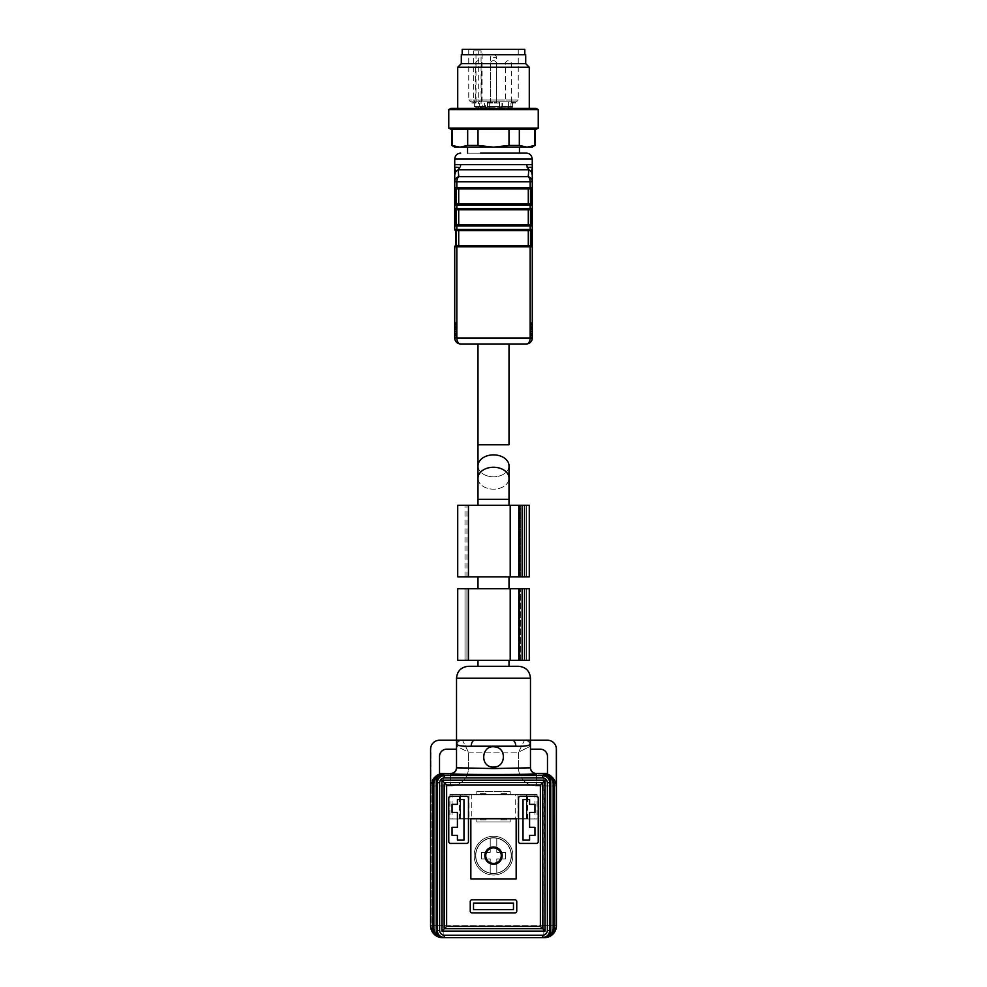 <?xml version="1.0" encoding="UTF-8"?>
<svg xmlns="http://www.w3.org/2000/svg" width="987" height="987" viewBox="0 0 987 987"><rect width="100%" height="100%" fill="white"/><g stroke="black" fill="none" stroke-linecap="round" stroke-linejoin="round"><path stroke-width="0.74" stroke-dasharray="4.93 3.7" d="M493.5 505.258L477.992 505.258L493.5 505.258M467.554 153.121L519.446 153.121L467.554 153.121M480.533 147.162L519.446 147.162L480.533 147.162M455.932 337.11L455.932 322.206L455.932 337.11L455.932 322.206L455.932 337.11L454.736 337.11L454.736 322.206L454.736 337.11L454.736 322.206L454.736 337.11L455.932 337.11M454.736 326.796L454.736 335.629L454.736 325.155L454.736 335.321L455.932 335.321L455.932 324.229L455.932 335.321L454.736 335.321L454.736 333.914L455.932 333.914L454.736 333.914L454.736 324.229L454.736 326.796L455.932 326.796M455.932 325.192L454.736 325.155L455.932 325.241L455.932 323.65L455.932 335.629L455.932 325.241L454.736 325.192M455.932 323.354L455.932 324.229L454.736 324.229L454.736 323.354L455.932 323.354M457.61 245.566A1.197 0.777 90 0 0 456.833 246.762L454.736 246.762A1.197 1.197 0 0 1 455.932 245.566L455.932 230.662L531.068 230.662L531.068 245.566L455.932 245.566A1.197 1.197 0 0 0 454.736 246.762L454.736 338.01L456.833 338.01A5.959 3.862 -90 0 0 460.695 343.969L526.305 343.969A5.959 3.862 90 0 0 530.167 338.01L456.833 338.01L456.833 246.762L530.167 246.762L530.167 338.01L532.264 338.01L532.264 181.805A5.959 5.453 0 0 0 528.23 176.648L458.77 176.648A5.959 5.453 180 0 0 454.736 181.805L454.736 187.715A1.197 1.197 0 0 0 455.932 188.912L531.068 188.912L531.068 203.815L455.932 203.815L455.932 188.912A1.197 1.197 0 0 1 454.736 187.715L456.833 187.715L456.833 181.805A5.959 3.862 90 0 1 458.77 176.648M528.822 169.752L531.339 171.763L532.264 168.086C532.4 167.21 530.685 167.05 527.132 167.568L528.822 169.752L458.178 169.752L459.868 167.568C456.315 167.05 454.6 167.21 454.736 168.086L455.661 171.763L454.736 173.798M532.264 171.787L532.264 181.805L454.736 181.805L454.736 171.787M457.61 203.815A1.197 0.777 90 0 0 456.833 205.012L454.736 205.012A1.197 1.197 0 0 1 455.932 203.815A1.197 1.197 0 0 0 454.736 205.012L454.736 208.59A1.197 1.197 0 0 0 455.932 209.787L531.068 209.787L531.068 224.691L455.932 224.691L455.932 209.787A1.197 1.197 0 0 1 454.736 208.59L456.833 208.59L456.833 205.012L530.167 205.012L530.167 208.59L456.833 208.59A1.197 0.777 90 0 0 457.61 209.787M457.61 224.691A1.197 0.777 90 0 0 456.833 225.887L454.736 225.887A1.197 1.197 0 0 1 455.932 224.691A1.197 1.197 0 0 0 454.736 225.887L454.736 229.465A1.197 1.197 0 0 0 455.932 230.662A1.197 1.197 0 0 1 454.736 229.465L456.833 229.465L456.833 225.887L530.167 225.887L530.167 229.465L456.833 229.465A1.197 0.777 90 0 0 457.61 230.662M532.264 173.798L532.264 174.761M532.264 329.658L532.264 337.11L532.264 329.658M454.736 164.595L460.695 164.595L460.473 166.174M527.132 167.568L526.305 164.595L532.264 164.595M493.5 343.969L509.008 343.969L493.5 343.969M531.339 171.763L532.264 174.921M460.695 343.969A5.959 5.959 0 0 1 454.736 338.01M532.264 338.01A5.959 5.959 0 0 1 526.305 343.969M530.475 188.912L530.475 203.815L530.475 188.912L528.292 188.912L531.068 188.912A1.197 1.197 0 0 0 532.264 187.715L530.167 187.715L530.167 181.805A5.959 3.862 90 0 0 528.23 176.648M531.068 188.912A1.197 1.197 0 0 0 532.264 187.715A1.197 1.197 0 0 1 531.068 188.912L531.068 203.815L456.525 203.815L456.525 188.912L455.932 203.815L455.932 188.912M528.292 203.815L528.292 188.912L456.525 188.912L458.708 188.912L458.708 203.815M529.39 209.787A1.197 0.777 90 0 0 530.167 208.59L532.264 208.59A1.197 1.197 0 0 1 531.068 209.787A1.197 1.197 0 0 0 532.264 208.59A1.197 1.197 0 0 1 531.068 209.787L530.475 224.691L456.525 224.691L456.525 209.787L455.932 224.691L455.932 209.787M530.475 224.691L530.475 209.787L456.525 209.787L458.708 209.787L458.708 224.691L531.068 224.691A1.197 1.197 0 0 1 532.264 225.887A1.197 1.197 0 0 0 531.068 224.691L531.068 209.787M528.292 230.662L528.292 245.566L458.708 245.566L458.708 230.662L456.525 230.662L530.475 230.662L530.475 245.566L456.525 245.566L456.525 230.662L455.932 245.566L455.932 230.662M530.475 230.662L531.068 245.566A1.197 1.197 0 0 1 532.264 246.762A1.197 1.197 0 0 0 531.068 245.566L531.068 230.662A1.197 1.197 0 0 0 532.264 229.465L530.167 229.465A1.197 0.777 90 0 1 529.39 230.662M530.475 203.815L529.39 203.815A1.197 0.777 90 0 1 530.167 205.012L532.264 205.012A1.197 1.197 0 0 0 531.068 203.815A1.197 1.197 0 0 1 532.264 205.012M531.068 337.11L531.068 322.206L531.068 337.11L531.068 322.206L531.068 337.11L532.264 337.11L531.068 337.11M531.068 326.29L531.068 335.629L531.068 323.65L531.068 328.054L531.068 326.29L532.264 326.29L532.264 335.629L532.264 326.29M531.068 335.321L531.068 324.229L531.068 335.321L532.264 335.321L532.264 324.229L532.264 335.321L531.068 335.321M531.068 325.192L532.264 325.192M531.068 323.354L531.068 324.229L532.264 324.229L532.264 323.354L531.068 323.354M531.068 335.629L532.264 335.629L531.068 335.629M531.068 323.65L532.264 323.65L531.068 323.65M531.068 326.635L532.264 326.635M531.068 328.054L532.264 328.054M531.068 333.914L532.264 333.914L531.068 333.914M531.068 326.796L532.264 326.796M531.068 326.956L532.264 326.956M531.068 334.309L532.264 334.309M531.068 230.662A1.197 1.197 0 0 0 532.264 229.465A1.197 1.197 0 0 1 531.068 230.662M454.736 335.629L455.932 335.629L454.736 335.629M454.736 326.29L455.932 326.29M454.736 328.054L455.932 328.054M454.736 326.635L455.932 326.635M454.736 323.65L455.932 323.65L454.736 323.65M454.736 326.956L455.932 326.956M454.736 334.309L455.932 334.309M477.992 478.202A15.508 10.968 180 0 0 493.5 489.17A15.508 10.968 180 0 0 509.008 478.202A15.508 10.968 180 0 1 493.5 489.17A15.508 10.968 180 0 1 477.992 478.202A15.508 10.968 180 0 1 493.5 467.246A15.508 10.968 180 0 1 509.008 478.202L509.008 465.852A15.508 10.968 180 0 1 493.5 476.82A15.508 10.968 180 0 1 477.992 465.852A15.508 10.968 180 0 1 493.5 454.884A15.508 10.968 180 0 1 509.008 465.852A15.508 10.968 180 0 1 493.5 476.82A15.508 10.968 180 0 1 477.992 465.852L477.992 343.969M524.516 576.827L468.455 576.827L468.455 505.258L465.013 505.258L510.205 505.258L457.721 505.258L457.721 576.827L457.721 505.258L468.455 505.258L457.721 505.258L457.721 576.827L510.205 576.827L457.721 576.827L468.455 576.827L457.721 576.827L468.455 576.827L468.455 505.258L529.279 505.258L522.123 505.258L529.279 505.258L529.279 576.827L529.279 505.258L529.279 576.827L524.516 576.827L526.305 576.827L526.305 505.258L526.305 576.827L522.123 576.827L529.279 576.827L524.516 576.827L526.305 576.827L526.305 505.258L526.305 576.827L520.334 576.827L520.334 505.258L522.123 505.258L520.334 505.258L520.334 576.827L524.516 576.827L522.123 576.827L524.516 576.827L524.516 505.258L522.123 505.258L524.516 505.258L524.516 576.827L524.516 505.258M493.5 576.827L477.992 576.827L493.5 576.827M493.5 588.758L477.992 588.758L493.5 588.758M520.334 660.315L520.334 588.758L529.279 588.758L520.334 588.758L520.334 660.315L522.123 660.315L520.334 660.315L520.334 588.758L520.334 660.315L526.305 660.315L526.305 588.758L524.516 588.758L526.305 588.758L526.305 660.315L524.516 660.315L529.279 660.315L529.279 588.758L529.279 660.315L520.334 660.315M524.516 660.315L468.455 660.315L510.205 660.315L468.455 660.315L468.455 588.758L466.925 588.758L466.925 660.315L466.925 588.758L466.925 660.315L466.925 588.758L465.013 588.758L465.013 660.315L465.013 588.758L465.013 660.315L465.013 588.758L457.721 588.758L457.721 660.315L457.721 588.758L468.455 588.758L457.721 588.758L465.013 588.758L457.721 588.758L457.721 660.315L468.455 660.315L457.721 660.315L468.455 660.315L457.721 660.315L468.455 660.315L457.721 660.315L468.455 660.315L468.455 588.758L529.279 588.758L529.279 660.315L524.516 660.315L526.305 660.315L526.305 588.758L526.305 660.315L522.123 660.315L524.516 660.315L524.516 588.758M493.5 660.315L477.992 660.315L493.5 660.315M509.008 660.315L509.008 666.287L477.992 666.287L509.008 666.287L477.992 666.287L509.008 666.287L477.992 666.287L509.008 666.287L477.992 666.287L477.992 660.315M520.334 576.827L520.334 505.258L520.334 576.827M510.205 505.258L522.123 505.258L510.205 505.258L510.205 576.827M518.755 588.758L510.205 588.758L518.755 588.758L518.755 660.315M468.455 588.758L510.205 588.758L468.455 588.758L468.455 660.315M497.818 101.834L494.684 101.834L497.818 101.834L497.818 103.03L498.213 101.834M498.213 103.03L495.622 103.03L495.622 101.834L496.486 101.834L490.514 101.834L496.486 101.834L494.684 101.834L494.684 103.03L496.313 103.03L496.313 101.834M513.931 101.834L511.192 101.834L512.66 101.834L512.463 103.03L512.66 101.834L515.522 103.03L515.177 101.834L515.522 103.03L514.696 103.03L514.696 101.834L514.967 103.03L513.647 103.03L513.647 101.834L513.018 103.03L513.647 103.03L513.24 101.834M513.24 103.03L512.561 101.834L512.574 106.608L512.734 101.834L501.976 101.834L513.166 101.834L513.166 103.03L513.511 101.834M488.442 107.793A1.197 0.839 -90 0 0 489.281 106.608L499.459 106.608A1.197 1.197 0 0 0 500.656 107.793A1.197 1.197 0 0 1 499.459 106.608A1.197 1.197 45 0 0 500.656 107.793L511.488 107.793L500.656 107.793A1.197 1.197 0 0 1 499.459 106.608L499.459 101.834L501.976 101.834L499.459 101.834L499.459 106.608L487.541 106.608L487.541 101.834L499.459 101.834L476.055 101.834L476.055 106.608L474.266 106.608L487.541 106.608L487.541 101.834L485.024 101.834L485.505 107.793L475.463 107.793L500.656 107.793L485.505 107.793M474.266 101.834L474.266 106.608L475.463 107.793A1.197 1.086 -90 0 1 474.426 106.608L474.266 101.834L476.055 101.834M474.426 101.834L485.024 101.834M508.416 101.834L502.445 101.834L508.416 101.834L508.416 106.608L502.445 106.608L508.416 106.608L508.416 101.834M486.69 107.793A1.197 0.839 90 0 0 487.541 106.608L512.574 106.608L501.976 106.608L501.976 101.834L501.976 106.608L499.459 106.608L499.459 101.834L487.541 101.834L487.541 106.608A1.197 1.197 0 0 1 486.344 107.793A1.197 1.197 0 0 0 487.541 106.608L479.719 106.608L481.064 106.608L481.064 101.834L482.112 101.834L479.99 101.834L516.46 101.834L470.54 101.834L481.064 101.834L481.064 50.843L473.649 50.843L473.649 100.045L468.751 100.045L518.249 100.045L478.707 100.045L478.707 50.843M472.144 101.834L475.672 101.834L472.144 101.834L472.144 103.03L471.872 101.834M489.342 103.03L491.921 103.03L490.86 103.03L490.823 101.834L492.71 101.834L488.257 101.834L491.921 101.834L490.86 101.834L490.86 103.03L489.342 103.03L489.342 101.834M510.513 101.834L505.43 101.834L510.513 101.834M480.694 101.834L475.611 101.834L480.694 101.834M538.236 109.582L448.764 109.582M538.236 128.076L448.764 128.076M536.163 129.272L450.837 129.272M519.322 129.272L478.004 129.272L534.818 129.272L519.322 129.272L519.322 145.434L508.996 145.434L493.5 147.162L478.004 145.434L478.004 129.272L452.182 129.272L478.004 129.272M452.182 129.272L451.75 145.434M534.818 129.272L534.818 145.434L527.07 147.162L519.322 145.434M478.004 145.434L467.678 145.434L459.93 147.162L452.182 145.434M467.678 129.272L467.678 145.434M508.996 129.272L508.996 145.434M532.264 147.162L454.736 147.162M536.163 108.397L450.837 108.397M462.508 108.397L529.279 108.397L462.508 108.397M529.279 67.239L457.721 67.239M525.701 63.661L461.299 63.661M525.701 54.717L461.299 54.717M471.354 54.717L524.813 54.717L471.354 54.717M511.488 107.793L501.248 107.793L511.488 107.793A1.197 1.086 -90 0 0 512.574 106.608L512.574 106.608A1.197 1.086 90 0 1 511.488 107.793L512.734 106.608L510.945 106.608L510.945 101.834L510.945 106.608L508.416 106.608L512.734 106.608L512.734 101.834L512.734 106.608L511.537 107.793M475.993 49.35L518.249 49.35L475.993 49.35M462.187 49.35L524.813 49.35M474.932 101.834L473.649 100.045M473.649 50.843L481.064 50.843M478.707 100.045L479.99 101.834M489.281 101.834L489.281 106.608L499.459 106.608L499.459 101.834L487.541 101.834L487.541 106.608L486.344 107.793M471.872 103.03L475.265 103.03L475.265 101.834M475.265 103.03L475.672 101.834M475.672 103.03L473.032 103.03L473.032 101.834M473.032 103.03L474.365 103.03L474.365 101.834M474.365 103.03L473.97 101.834M473.97 103.03L472.144 103.03M514.967 103.03L514.967 101.834M491.921 103.03L491.921 101.834M491.637 103.03L488.257 103.03L491.637 103.03L491.637 101.834M492.057 103.03L492.057 101.834M491.242 103.03L491.242 101.834M492.71 103.03L492.71 101.834M492.328 103.03L492.328 101.834M488.602 103.03L488.602 101.834M488.257 103.03L488.257 101.834M490.453 103.03L490.453 101.834M489.996 103.03L489.996 101.834M490.379 103.03L490.379 101.834M496.56 103.03L496.56 101.834M496.954 103.03L496.954 101.834M499.188 103.03L499.188 101.834M498.854 103.03L498.854 101.834M494.684 103.03L495.622 103.03L494.684 103.03L494.684 101.834M496.313 103.03L496.695 101.834M496.695 103.03L497.818 103.03M493.5 837.753A17.889 17.889 0 0 0 475.611 855.643A17.889 17.889 0 0 0 493.5 873.532A17.889 17.889 0 0 0 511.389 855.643A17.889 17.889 0 0 0 493.5 837.753A17.889 17.889 0 0 1 511.389 855.643A17.889 17.889 0 0 1 493.5 873.532A17.889 17.889 0 0 1 475.611 855.643A17.889 17.889 0 0 1 493.5 837.753M474.118 855.643A19.382 19.382 0 0 1 493.5 836.26A19.382 19.382 0 0 1 512.882 855.643A19.382 19.382 0 0 1 493.5 875.025A19.382 19.382 0 0 1 474.118 855.643M534.954 835.372L529.587 835.372L529.587 840.134L523.024 840.134L523.024 799.581L523.024 840.134L523.024 799.581L529.587 799.581L523.024 799.581L529.587 799.581L529.587 804.356L534.954 804.356L534.954 812.4L529.587 812.4L529.587 827.316L534.954 827.316L534.954 835.372L529.587 835.372L529.587 840.134L523.024 840.134L529.587 840.134L529.587 835.372L534.954 835.372L534.954 827.316L534.954 835.372M457.413 804.356L452.046 804.356L452.046 812.4L457.413 812.4L457.413 827.316L452.046 827.316L452.046 835.372L457.413 835.372L457.413 840.134L463.976 840.134L463.976 799.581L457.413 799.581L457.413 804.356L452.046 804.356L452.046 812.4L457.413 812.4L457.413 827.316L452.046 827.316L452.046 835.372L457.413 835.372L457.413 840.134L463.976 840.134L463.976 799.581L463.976 840.134L457.413 840.134L457.413 835.372L452.046 835.372L452.046 827.316L457.413 827.316L457.413 812.4L452.046 812.4L452.046 804.356L457.413 804.356L457.413 799.581L463.976 799.581L457.413 799.581L457.413 804.356M473.526 903.056L513.474 903.056L513.474 909.619L473.526 909.619L473.526 903.056L473.526 909.619L513.474 909.619L513.474 903.056L473.526 903.056L473.526 909.619L513.474 909.619L513.474 903.056L473.526 903.056M529.587 804.356L529.587 799.581L529.587 804.356L534.954 804.356L534.954 812.4L529.587 812.4L529.587 827.316L534.954 827.316L529.587 827.316L529.587 812.4L534.954 812.4L534.954 804.356L529.587 804.356M446.679 749.182A7.156 7.156 0 0 0 439.523 756.338L439.523 773.635L442.818 773.635L439.523 773.635L439.523 756.338A7.156 7.156 0 0 1 446.679 749.182L456.525 749.182L456.525 746.209A5.959 5.959 0 0 1 462.484 740.238A5.959 5.959 0 0 0 456.525 746.209L456.525 746.086C456.71 743.075 458.252 741.126 461.139 740.238L439.844 740.238L461.139 740.238C458.252 741.126 456.71 743.075 456.525 746.086L456.525 740.238L456.525 749.182L446.679 749.182L456.525 749.182L456.525 746.086L456.525 768.022C455.575 772.192 453.588 774.178 450.553 773.993C453.588 774.178 455.575 772.192 456.525 768.022L468.455 768.022L456.525 768.022L456.525 743.248C456.265 745.567 461.163 746.554 471.218 746.209L515.782 746.209C525.849 746.554 530.747 745.567 530.475 743.248L530.475 749.182L530.475 746.086L530.475 749.182L540.321 749.182L530.475 749.182L530.475 740.238L525.861 740.238L547.477 740.238L462.484 740.238L547.156 740.238A8.945 8.945 180 0 1 556.113 749.182L556.113 785.566L556.113 749.182A8.945 8.945 180 0 0 547.156 740.238M536.447 773.759A5.959 5.959 -0 0 1 530.475 767.8L493.5 768.552L456.525 767.516A5.959 5.959 -90 0 1 450.553 773.487L450.553 773.759C448.48 774.721 538.52 774.721 536.447 773.759L547.477 773.635L547.477 756.338L547.477 773.635L543.825 773.993A11.93 11.93 45 0 1 555.755 785.923A11.93 11.93 45 0 0 543.825 773.993L536.447 773.487A5.959 5.959 90 0 1 530.475 767.516L530.475 768.022C531.425 772.192 533.412 774.178 536.447 773.993C533.412 774.178 531.425 772.192 530.475 768.022L518.545 768.022L530.475 768.022L530.475 743.248A5.959 5.564 180 0 0 529.525 740.238L530.475 740.238L530.475 678.217L456.525 678.217M515.214 794.806L460.695 794.806L460.695 818.667L526.305 818.667L526.305 794.806L460.695 794.806L460.695 818.667L526.305 818.667L526.305 794.806L515.214 794.806L515.214 818.963L510.205 818.963L510.205 821.949L510.205 818.963L510.205 821.949L476.795 821.949L510.205 821.949L510.205 818.963L526.898 818.963L526.898 794.51L515.214 794.806M476.795 818.963L476.795 821.949L476.795 818.963L460.102 818.963L460.102 794.51L476.795 794.51L476.795 791.525L476.795 794.51L471.786 794.806L526.305 794.806L526.305 818.667L460.695 818.667L460.695 794.806L526.305 794.806L526.305 818.667L460.695 818.667L460.695 794.806L471.786 794.806L471.786 818.963L510.205 818.963L476.795 818.963L476.795 821.949L510.205 821.949L476.795 821.949L476.795 818.963M476.795 791.525L510.205 791.525L510.205 794.51L476.795 794.51L510.205 794.51L510.205 791.525L510.205 794.51L510.205 791.525L476.795 791.525L510.205 791.525L476.795 791.525L476.795 794.51L476.795 791.525M515.214 818.963L537.076 818.963L537.076 794.51L460.102 794.51L460.102 818.963L537.076 818.963M537.076 794.51L534.966 794.51L534.966 818.963M515.214 794.51L534.966 794.51M436.242 930.507L436.242 781.667L437.241 782.666L437.241 930.507L436.242 930.507A7.143 7.143 -0 0 0 443.348 937.65A9.549 9.537 -0 0 1 433.848 928.113L432.96 928.113A9.549 9.537 -0 0 0 442.509 937.65L542.603 937.65L444.397 937.65L444.397 935.269L542.603 935.269L542.603 937.65L543.825 937.65A11.93 11.93 90 0 0 555.755 925.72L556.113 785.566A11.93 11.93 135 0 0 544.182 773.635L547.477 773.487M468.455 841.627L468.455 798.088A1.789 1.789 0 0 0 466.666 796.299L450.553 796.299A1.789 1.789 0 0 0 448.764 798.088L448.764 841.627A1.789 1.789 0 0 0 450.553 843.416A1.789 1.789 0 0 1 448.764 841.627L448.764 798.088L448.764 841.627A1.789 1.789 0 0 0 450.553 843.416L466.666 843.416A1.789 1.789 0 0 0 468.455 841.627L468.455 798.088L468.455 841.627A1.789 1.789 0 0 1 466.666 843.416L450.553 843.416L466.666 843.416A1.789 1.789 0 0 0 468.455 841.627M520.334 843.416L536.447 843.416A1.789 1.789 0 0 0 538.236 841.627L538.236 798.088L538.236 841.627A1.789 1.789 0 0 1 536.447 843.416A1.789 1.789 0 0 0 538.236 841.627L538.236 798.088A1.789 1.789 0 0 0 536.447 796.299A1.789 1.789 0 0 1 538.236 798.088A1.789 1.789 0 0 0 536.447 796.299L520.334 796.299A1.789 1.789 0 0 0 518.545 798.088L518.545 841.627L518.545 798.088A1.789 1.789 0 0 1 520.334 796.299L536.447 796.299L520.334 796.299A1.789 1.789 0 0 0 518.545 798.088L518.545 841.627A1.789 1.789 0 0 0 520.334 843.416L536.447 843.416L520.334 843.416A1.789 1.789 0 0 1 518.545 841.627A1.789 1.789 0 0 0 520.334 843.416M516.756 911.112L516.756 901.563A1.789 1.789 0 0 0 514.967 899.774L472.033 899.774A1.789 1.789 0 0 0 470.244 901.563L470.244 911.112A1.789 1.789 0 0 0 472.033 912.901L514.967 912.901A1.789 1.789 0 0 0 516.756 911.112L516.756 901.563A1.789 1.789 0 0 0 514.967 899.774L472.033 899.774A1.789 1.789 0 0 0 470.244 901.563L470.244 911.112A1.789 1.789 0 0 0 472.033 912.901L514.967 912.901A1.789 1.789 0 0 0 516.756 911.112A1.789 1.789 0 0 1 514.967 912.901L472.033 912.901A1.789 1.789 0 0 1 470.244 911.112L470.244 901.563A1.789 1.789 0 0 1 472.033 899.774L514.967 899.774A1.789 1.789 0 0 1 516.756 901.563L516.756 911.112M439.844 740.238A8.945 8.945 -0 0 0 430.887 749.182L430.887 785.566L430.887 749.182A8.945 8.945 -0 0 1 439.844 740.238L529.525 740.238M516.164 878.899L470.836 878.899L470.836 818.667L516.164 818.667L516.164 878.899L470.836 878.899L470.836 818.667L516.164 818.667L516.164 878.899L516.164 818.667L470.836 818.667L470.836 878.899L516.164 878.899M493.5 864.291A8.649 8.649 0 0 0 502.149 855.643A8.649 8.649 0 0 0 493.5 846.994A8.649 8.649 0 0 0 484.851 855.643A8.649 8.649 0 0 0 493.5 864.291A8.649 8.649 0 0 1 484.851 855.643A8.649 8.649 0 0 1 493.5 846.994A8.649 8.649 0 0 1 502.149 855.643A8.649 8.649 0 0 1 493.5 864.291M547.477 740.238A8.945 8.945 180 0 1 556.421 749.182L556.421 925.72L555.755 925.72L556.421 925.72A11.93 11.93 180 0 1 544.491 937.65A9.549 9.537 -0 0 0 554.04 928.113L554.04 783.184A9.549 9.537 135 0 0 544.491 773.635L547.477 773.635L547.477 756.338A7.156 7.156 0 0 0 540.321 749.182L530.475 749.182L530.475 746.086C530.29 743.075 528.748 741.126 525.861 740.238C528.748 741.126 530.29 743.075 530.475 746.086L530.475 746.209A5.959 5.959 0 0 0 524.516 740.238L462.484 740.238L524.516 740.238A5.959 5.959 0 0 1 530.475 746.209A5.959 5.959 0 0 0 524.516 740.238L518.545 752.168L530.475 746.209L530.475 768.022M442.818 773.635A11.93 11.93 -135 0 0 430.887 785.566A11.93 11.93 45 0 1 442.818 773.635L443.175 773.993A11.93 11.93 -45 0 0 431.245 785.923A11.93 11.93 -45 0 1 443.175 773.993L442.818 773.635M517.953 794.51L517.953 818.963M527.49 818.963L527.49 794.51M503.641 756.943A10.141 10.141 0 0 1 483.753 759.756A10.141 10.141 0 0 1 500.915 750.034A10.141 10.141 0 0 1 503.641 756.943M554.04 928.113L553.152 928.113A9.549 9.537 -0 0 1 543.652 937.65L542.653 937.65C546.884 937.119 549.253 934.738 549.759 930.507L549.759 782.666C549.253 778.435 546.884 776.053 542.653 775.523L444.397 775.523L442.509 773.635L439.523 773.487L450.553 773.487L443.175 773.993L443.175 937.65L443.175 925.72L431.245 925.72L431.245 785.923L431.245 925.72A11.93 11.93 -90 0 0 443.175 937.65A11.93 11.93 -90 0 1 431.245 925.72L443.175 925.72L443.175 785.923L450.553 785.923A17.889 17.889 90 0 0 468.455 768.022L468.455 752.168L462.484 740.238A5.959 5.959 0 0 0 456.525 746.209L468.455 752.168L462.484 740.238A5.959 5.959 0 0 0 456.525 746.209L468.455 752.168L518.545 752.168L524.516 740.238A5.959 5.959 0 0 1 530.475 746.209L518.545 752.168L518.545 768.022A17.889 17.889 -90 0 0 536.447 785.923L543.825 785.923L543.825 925.72L443.175 925.72L555.755 925.72A11.93 11.93 90 0 1 543.825 937.65L543.825 925.72L543.825 937.65L444.347 937.65L444.36 935.269C441.522 934.936 439.943 933.344 439.622 930.507L439.622 782.666C439.943 779.829 441.522 778.249 444.36 777.904L444.347 775.523C440.116 776.053 437.747 778.435 437.241 782.666L439.622 782.666M506.923 793.622L500.952 793.622L506.923 793.622L506.923 794.806L500.952 794.806L506.923 794.806L500.952 794.806L506.923 794.806L506.923 793.622L500.952 793.622L500.952 794.806L500.952 793.622L506.923 793.622L506.923 794.806L506.923 793.622M480.077 793.622L486.048 793.622L480.077 793.622L480.077 794.806L486.048 794.806L480.077 794.806L486.048 794.806L480.077 794.806L480.077 793.622L486.048 793.622L486.048 794.806L486.048 793.622L480.077 793.622L480.077 794.806L480.077 793.622M506.923 819.864L500.952 819.864L506.923 819.864L506.923 818.667L500.952 818.667L506.923 818.667L500.952 818.667L506.923 818.667L506.923 819.864L500.952 819.864L500.952 818.667L500.952 819.864L506.923 819.864L506.923 818.667L506.923 819.864M486.048 819.864L480.077 819.864L486.048 819.864L486.048 818.667L480.077 818.667L486.048 818.667L480.077 818.667L486.048 818.667L486.048 819.864L480.077 819.864L480.077 818.667L480.077 819.864L486.048 819.864L486.048 818.667L486.048 819.864M490.218 873.187L490.218 858.924L481.57 858.924L481.57 852.361L490.218 852.361L490.218 838.099A17.852 17.852 0 0 0 490.218 873.187L490.218 858.924L481.57 858.924L481.57 852.361L490.218 852.361L490.218 838.099L490.218 852.361L481.57 852.361L481.57 858.924L490.218 858.924L490.218 873.187A17.852 17.852 0 0 1 490.218 838.099L490.218 852.361L481.57 852.361L481.57 858.924L490.218 858.924L490.218 873.187M511.389 855.643A17.889 17.889 0 0 0 484.555 840.147A17.889 17.889 0 0 0 484.555 871.139A17.889 17.889 0 0 0 511.389 855.643M496.782 838.099L496.782 852.361L505.43 852.361L505.43 858.924L496.782 858.924L496.782 873.187A17.852 17.852 0 0 0 496.782 838.099L496.782 852.361L505.43 852.361L505.43 858.924L496.782 858.924L496.782 873.187L496.782 858.924L505.43 858.924L505.43 852.361L496.782 852.361L496.782 838.099A17.852 17.852 0 0 1 496.782 873.187L496.782 858.924L505.43 858.924L505.43 852.361L496.782 852.361L496.782 838.099M512.882 855.643A19.382 19.382 0 0 0 493.5 836.26A19.382 19.382 0 0 0 474.118 855.643A19.382 19.382 0 0 0 493.5 875.025A19.382 19.382 0 0 0 512.882 855.643M450.553 773.759A5.959 5.959 180 0 0 456.525 767.8L456.525 768.022M468.455 798.088A1.789 1.789 0 0 0 466.666 796.299L450.553 796.299A1.789 1.789 0 0 0 448.764 798.088A1.789 1.789 0 0 1 450.553 796.299L466.666 796.299A1.789 1.789 0 0 1 468.455 798.088M471.786 818.963L449.924 818.963L449.924 794.51L526.898 794.51L526.898 818.963L449.924 818.963M449.924 794.51L452.034 794.51L452.034 818.963M471.786 794.51L452.034 794.51M543.689 937.65A7.143 7.143 -0 0 0 550.758 930.507L550.758 781.667A7.143 7.143 135 0 0 543.652 774.524A9.549 9.537 135 0 1 553.152 784.06L554.04 783.184M456.525 740.238L456.525 743.248A5.959 5.564 -0 0 1 457.474 740.238M515.782 746.209A5.959 3.59 -90 0 0 512.191 740.238L474.809 740.238A5.959 3.59 -90 0 0 471.218 746.209M493.5 767.072C481.311 767.726 479.941 747.961 492.069 746.9C505.887 744.358 507.528 767.639 493.5 767.072A10.141 10.141 0 0 0 503.641 756.943A10.141 10.141 0 0 0 493.5 746.801A10.141 10.141 0 0 0 483.359 756.943A10.141 10.141 0 0 0 493.5 767.072M547.477 756.338A7.156 7.156 0 0 0 540.321 749.182M553.152 928.113L553.152 784.06M433.848 928.113L433.848 784.06A9.549 9.537 -135 0 1 443.311 774.524A7.143 7.143 -135 0 0 436.242 781.667M432.96 928.113L432.96 783.184L433.848 784.06M442.509 937.65A11.93 11.93 180 0 1 430.579 925.72M430.579 749.182L430.579 749.182A8.945 8.945 -0 0 1 439.523 740.238M442.509 773.635A9.549 9.537 -135 0 0 432.96 783.184M544.182 773.635A11.93 11.93 -45 0 1 556.113 785.566L555.755 925.72L543.825 925.72L544.182 773.635M543.652 774.524L542.653 775.523L542.64 777.904C545.478 778.237 547.057 779.829 547.378 782.666L547.378 930.507C547.057 933.344 545.478 934.923 542.64 935.269L542.653 937.65M545.083 931.086L545.083 780.199L542.727 782.568L444.273 782.568L444.273 928.718L441.917 931.086L545.083 931.086L540.358 926.361L446.642 926.361L446.642 784.936L441.917 780.199L441.917 931.086M469.047 794.51L469.047 818.963M459.51 818.963L459.51 794.51M439.622 930.507L437.241 930.507C437.747 934.738 440.116 937.119 444.347 937.65L443.348 937.65M443.311 774.524A9.549 9.537 -135 0 1 443.348 774.524L444.347 775.523M544.491 773.635L542.603 775.523L542.603 777.904L444.397 777.904L444.397 775.523M446.642 784.936L540.358 784.936L542.727 782.568L542.727 928.718L444.273 928.718L446.642 926.361M486.048 793.622L486.048 794.806L486.048 793.622M500.952 793.622L500.952 794.806L500.952 793.622M480.077 819.864L480.077 818.667L480.077 819.864M500.952 819.864L500.952 818.667L500.952 819.864M485.752 855.643A7.748 7.748 0 0 1 497.374 848.931A7.748 7.748 0 0 1 497.374 862.354A7.748 7.748 0 0 1 485.752 855.643M484.851 855.643A8.649 8.649 0 0 0 497.818 863.131A8.649 8.649 0 0 0 497.818 848.154A8.649 8.649 0 0 0 484.851 855.643M475.611 855.643A17.889 17.889 0 0 1 502.445 840.147A17.889 17.889 0 0 1 502.445 871.139A17.889 17.889 0 0 1 475.611 855.643M493.5 837.926A17.717 17.717 0 0 0 478.164 864.501A17.717 17.717 0 0 0 508.836 864.501A17.717 17.717 0 0 0 493.5 837.926A17.717 17.717 0 0 1 511.217 855.643A17.717 17.717 0 0 1 493.5 873.359A17.717 17.717 0 0 1 475.783 855.643A17.717 17.717 0 0 1 493.5 837.926A17.717 17.717 0 0 1 508.836 864.501A17.717 17.717 0 0 1 478.164 864.501A17.717 17.717 0 0 1 493.5 837.926A17.717 17.717 0 0 0 475.783 855.643A17.717 17.717 0 0 0 493.5 873.359A17.717 17.717 0 0 0 511.217 855.643A17.717 17.717 0 0 0 493.5 837.926M493.5 837.815A17.828 17.828 0 0 1 508.934 864.563A17.828 17.828 0 0 1 478.066 864.563A17.828 17.828 0 0 1 493.5 837.815A17.828 17.828 0 0 0 478.066 864.563A17.828 17.828 0 0 0 508.934 864.563A17.828 17.828 0 0 0 493.5 837.815M477.992 505.258L477.992 499.286L509.008 499.286L477.992 499.286L509.008 499.286L509.008 505.258M529.39 224.691A1.197 0.777 90 0 1 530.167 225.887L532.264 225.887M529.39 188.912A1.197 0.777 90 0 0 530.167 187.715L456.833 187.715A1.197 0.777 90 0 0 457.61 188.912M454.736 159.092L532.264 159.092M526.305 164.595L460.695 164.595M529.39 245.566A1.197 0.777 90 0 1 530.167 246.762L532.264 246.762M528.292 209.787L528.292 224.691M531.068 327.302L532.264 327.302M531.068 333.125L532.264 333.125M531.068 331.62L532.264 331.62M531.068 329.522L532.264 329.522M531.068 328.387L532.264 328.387M454.736 327.302L455.932 327.302M454.736 333.125L455.932 333.125M454.736 331.62L455.932 331.62M454.736 329.522L455.932 329.522M454.736 328.387L455.932 328.387M477.992 444.767L509.008 444.767L477.992 444.767L509.008 444.767L509.008 343.969M522.123 576.827L522.123 505.258M465.013 576.827L465.013 505.258L465.013 576.827M466.925 576.827L466.925 505.258L466.925 576.827M468.455 576.827L468.455 505.258M518.755 576.827L518.755 505.258M519.631 576.827L519.631 505.258M522.123 660.315L522.123 588.758M519.631 660.315L519.631 588.758M510.205 660.315L510.205 588.758M475.993 101.834L475.993 50.843M481.903 107.793A1.197 0.839 -90 0 1 481.064 106.608L482.803 106.608L482.803 101.834M483.655 107.793A1.197 0.839 -90 0 1 482.803 106.608L478.584 106.608L478.584 101.834M478.584 107.793L478.584 106.608L476.055 106.608L476.055 107.793M501.495 107.793L501.976 106.608L501.495 107.793M510.945 107.793L510.945 106.608L510.945 107.793M508.416 107.793L508.416 106.608L508.416 107.793M473.711 103.03L473.711 101.834M472.958 103.03L472.958 101.834M515.522 103.03L515.522 101.834M511.229 103.03L511.229 101.834L511.192 103.03M512.019 103.03L512.019 101.834M495.634 103.03L495.684 101.834M496.917 103.03L496.917 101.834M491.39 63.661L496.486 63.661L491.39 63.661M506.306 63.661L510.513 63.661L506.306 63.661M510.513 63.661L511.389 63.661L510.513 63.661M476.487 63.661L480.694 63.661L476.487 63.661M480.694 63.661L481.57 63.661L480.694 63.661M495.61 63.661L496.486 63.661L495.61 63.661M493.5 57.702L496.486 57.702L493.5 57.702M536.447 773.487L536.447 785.923L536.447 773.993L543.825 773.993L543.825 785.923L555.755 785.923L536.447 785.923A17.889 17.889 90 0 1 518.545 768.022L518.545 752.168L468.455 752.168L468.455 768.022A17.889 17.889 -90 0 1 450.553 785.923L443.175 785.923L443.175 773.993L450.553 773.993L450.553 785.923L450.553 773.487M431.245 785.923L443.175 785.923L431.245 785.923M540.358 784.936L540.358 926.361M550.758 930.507L547.378 930.507M547.378 782.666L549.759 782.666L550.758 781.667M545.083 780.199L441.917 780.199M532.264 322.206L531.068 322.206L532.264 322.206M532.264 324.563L531.068 324.563M454.736 322.206L455.932 322.206L454.736 322.206M454.736 324.563L455.932 324.563M509.008 478.202L509.008 499.286M477.992 576.827L477.992 588.758M509.008 576.827L509.008 588.758M468.751 49.35L468.751 100.045L470.54 101.834M518.249 49.35L518.249 100.045L516.46 101.834M482.112 101.834L482.112 50.843M480.916 107.793L479.719 106.608L479.719 101.834M485.752 107.793L484.555 106.608L484.555 101.834M501.248 107.793L502.445 106.608L502.445 101.834M511.698 101.834L511.698 103.03M511.167 101.834L511.167 103.03M494.129 101.834L494.129 103.03M490.514 63.661L490.514 101.834L490.514 63.661A2.986 2.986 0 0 1 493.5 60.676A2.986 2.986 0 0 1 496.486 63.661L496.486 101.834L496.486 63.661A2.986 2.986 0 0 0 493.5 60.676A2.986 2.986 0 0 0 490.514 63.661M511.389 101.834L511.389 63.661A2.986 2.986 0 0 0 508.416 60.676A2.986 2.986 0 0 0 505.43 63.661L505.43 101.834M481.57 101.834L481.57 63.661A2.986 2.986 0 0 0 478.584 60.676A2.986 2.986 0 0 0 475.611 63.661L475.611 101.834M500.656 107.793L499.459 106.608L499.459 101.834M496.486 101.834L496.486 57.702A2.986 2.986 0 0 0 493.5 54.717A2.986 2.986 0 0 0 490.514 57.702L490.514 101.834"/><path stroke-width="1.48" d="M480.533 153.121L526.305 153.121L480.533 153.121M527.132 167.568C530.685 167.05 532.4 167.21 532.264 168.086L532.264 164.595L526.305 164.595L528.822 169.752L528.23 176.648L528.822 169.752L531.339 171.763L532.264 174.921L532.264 229.465A1.197 1.197 0 0 1 531.068 230.662L458.708 230.662L458.708 245.566L456.525 245.566L455.932 230.662A1.197 1.197 0 0 1 454.736 229.465L454.736 174.921L455.661 171.763L454.736 168.086L454.699 170.159M454.736 338.01L454.736 246.762A1.197 1.197 0 0 1 455.932 245.566L531.068 245.566A1.197 1.197 0 0 1 532.264 246.762L532.264 338.01A5.959 5.959 0 0 1 526.305 343.969L460.695 343.969A5.959 3.862 -90 0 1 456.833 338.01L530.167 338.01L530.167 246.762L456.833 246.762L456.833 338.01L454.736 338.01A5.959 5.959 0 0 0 460.695 343.969M454.711 170.023L454.736 173.798M532.264 205.012L530.167 205.012A1.197 0.777 90 0 0 529.39 203.815L456.525 203.815L455.932 188.912A1.197 1.197 0 0 1 454.736 187.715L454.736 205.012A1.197 1.197 0 0 1 455.932 203.815L531.068 203.815A1.197 1.197 0 0 1 532.264 205.012A1.197 1.197 0 0 0 531.068 203.815L531.068 188.912L455.932 188.912L455.932 203.815A1.197 1.197 0 0 0 454.736 205.012L456.833 205.012L456.833 208.59L530.167 208.59L530.167 205.012L456.833 205.012A1.197 0.777 90 0 1 457.61 203.815M530.475 224.691L530.475 209.787L458.708 209.787L458.708 224.691L456.525 224.691L455.932 209.787A1.197 1.197 0 0 1 454.736 208.59L454.736 225.887A1.197 1.197 0 0 1 455.932 224.691L531.068 224.691A1.197 1.197 0 0 1 532.264 225.887A1.197 1.197 0 0 0 531.068 224.691L531.068 209.787L455.932 209.787L455.932 224.691A1.197 1.197 0 0 0 454.736 225.887L456.833 225.887L456.833 229.465L530.167 229.465L530.167 225.887L456.833 225.887A1.197 0.777 90 0 1 457.61 224.691M532.289 170.048L532.264 174.921L532.264 168.086L531.339 171.763M529.39 230.662A1.197 0.777 90 0 0 530.167 229.465L532.264 229.465L532.264 246.762A1.197 1.197 0 0 0 531.068 245.566L531.068 230.662L455.932 230.662L455.932 245.566A1.197 1.197 0 0 0 454.736 246.762L456.833 246.762A1.197 0.777 90 0 1 457.61 245.566M526.305 164.595L454.736 164.595L454.736 168.086C454.6 167.21 456.315 167.05 459.868 167.568L458.178 169.752L458.77 176.648L458.178 169.752L455.661 171.763L458.178 169.752L528.822 169.752M460.695 164.595L460.473 166.174M526.305 343.969A5.959 3.862 -90 0 0 530.167 338.01L532.264 338.01M454.736 181.805A5.959 5.453 -0 0 1 458.77 176.648A5.959 3.862 90 0 0 456.833 181.805L456.833 187.715L530.167 187.715L530.167 181.805L454.736 181.805M528.23 176.648A5.959 3.862 90 0 1 530.167 181.805L532.264 181.805A5.959 5.453 -0 0 0 528.23 176.648L458.77 176.648M530.475 230.662L530.475 245.566L528.292 245.566L528.292 230.662M528.292 203.815L528.292 188.912L458.708 188.912L458.708 203.815M530.475 188.912L530.475 203.815M457.61 230.662A1.197 0.777 90 0 1 456.833 229.465L454.736 229.465A1.197 1.197 0 0 0 455.932 230.662M457.61 209.787A1.197 0.777 90 0 1 456.833 208.59L454.736 208.59A1.197 1.197 0 0 0 455.932 209.787M529.39 209.787A1.197 0.777 90 0 0 530.167 208.59L532.264 208.59A1.197 1.197 0 0 1 531.068 209.787M457.61 188.912A1.197 0.777 90 0 1 456.833 187.715L454.736 187.715A1.197 1.197 0 0 0 455.932 188.912M529.39 188.912A1.197 0.777 90 0 0 530.167 187.715L532.264 187.715A1.197 1.197 0 0 1 531.068 188.912M509.008 478.202A15.508 10.968 180 0 0 493.5 467.246A15.508 10.968 180 0 0 477.992 478.202L477.992 465.852A15.508 10.968 180 0 1 493.5 454.884A15.508 10.968 180 0 1 509.008 465.852L509.008 499.286L477.992 499.286L477.992 343.969M477.992 444.767L509.008 444.767L509.008 343.969M468.455 576.827L529.279 576.827L529.279 505.258L457.721 505.258L457.721 576.827L468.455 576.827L468.455 505.258M468.455 660.315L529.279 660.315L529.279 588.758L457.721 588.758L457.721 660.315L468.455 660.315L468.455 588.758M454.76 109.582L538.236 109.582L538.236 128.076L448.764 128.076L448.764 109.582L454.76 109.582M448.764 128.076L450.837 129.272L536.163 129.272L538.236 128.076M467.678 145.434L478.004 145.434L493.5 147.162L454.736 147.162L451.75 145.434L459.93 147.162L467.678 145.434L467.678 129.272M452.182 129.272L452.182 145.434M478.004 129.272L478.004 145.434M508.996 145.434L519.322 145.434L527.07 147.162L493.5 147.162L508.996 145.434L508.996 129.272M519.322 129.272L519.322 145.434M534.818 145.434L532.264 147.162L527.07 147.162L534.818 145.434L534.818 129.272M448.764 109.582L450.837 108.397L536.163 108.397L538.236 109.582M457.721 108.397L457.721 67.239L529.279 67.239L529.279 108.397M457.721 67.239L461.299 63.661L525.701 63.661L529.279 67.239M461.299 63.661L461.299 54.717L525.701 54.717L525.701 63.661M524.813 54.717L524.813 49.35L462.187 49.35L462.187 54.717M534.954 835.372L529.587 835.372L529.587 840.134L523.024 840.134L523.024 799.581L529.587 799.581L529.587 804.356L534.954 804.356L534.954 812.4L529.587 812.4L529.587 827.316L534.954 827.316L534.954 835.372M457.413 804.356L452.046 804.356L452.046 812.4L457.413 812.4L457.413 827.316L452.046 827.316L452.046 835.372L457.413 835.372L457.413 840.134L463.976 840.134L463.976 799.581L457.413 799.581L457.413 804.356M473.526 903.056L513.474 903.056L513.474 909.619L473.526 909.619L473.526 903.056M450.553 773.487A5.959 5.959 90 0 0 456.525 767.516L456.525 749.182L446.679 749.182A7.156 7.156 0 0 0 439.523 756.338L439.523 773.487L450.553 773.759C448.48 774.721 538.52 774.721 536.447 773.759L536.447 773.487A5.959 5.959 -90 0 1 530.475 767.516L530.475 749.182L540.321 749.182A7.156 7.156 0 0 1 547.477 756.338L547.477 773.635L544.491 773.635A9.549 9.537 -45 0 1 554.04 783.184L553.152 784.06A9.549 9.537 -45 0 0 543.689 774.524A7.143 7.143 -45 0 1 550.758 781.667L549.759 782.666L549.759 930.507C549.253 934.738 546.884 937.119 542.653 937.65L442.509 937.65A9.549 9.537 180 0 1 432.96 928.113L432.96 783.184A9.549 9.537 45 0 1 442.509 773.635L439.523 773.635L439.523 756.338A7.156 7.156 0 0 1 446.679 749.182M547.477 773.487L536.447 773.487M518.545 798.088L518.545 841.627A1.789 1.789 0 0 0 520.334 843.416L536.447 843.416A1.789 1.789 0 0 0 538.236 841.627L538.236 798.088A1.789 1.789 0 0 0 536.447 796.299L520.334 796.299A1.789 1.789 0 0 0 518.545 798.088M472.033 899.774L514.967 899.774A1.789 1.789 0 0 1 516.756 901.563L516.756 911.112A1.789 1.789 0 0 1 514.967 912.901L472.033 912.901A1.789 1.789 0 0 1 470.244 911.112L470.244 901.563A1.789 1.789 0 0 1 472.033 899.774M470.836 878.899L516.164 878.899L516.164 818.667L470.836 818.667L470.836 878.899M466.666 796.299L450.553 796.299A1.789 1.789 0 0 0 448.764 798.088L448.764 841.627A1.789 1.789 0 0 0 450.553 843.416L466.666 843.416A1.789 1.789 0 0 0 468.455 841.627L468.455 798.088A1.789 1.789 0 0 0 466.666 796.299M547.477 740.238L439.523 740.238A8.945 8.945 -0 0 0 430.579 749.182L430.579 925.72A11.93 11.93 -0 0 0 442.509 937.65L444.347 937.65C440.116 937.119 437.747 934.738 437.241 930.507L437.241 782.666C437.747 778.435 440.116 776.053 444.347 775.523L542.653 775.523C546.884 776.053 549.253 778.435 549.759 782.666L547.378 782.666C547.057 779.829 545.478 778.249 542.64 777.904A7.156 7.156 -45 0 0 542.603 777.904L444.397 777.904A7.156 7.156 45 0 0 444.36 777.904C441.522 778.237 439.943 779.829 439.622 782.666L439.622 930.507C439.943 933.344 441.522 934.923 444.36 935.269A7.156 7.156 180 0 0 444.397 935.269L542.603 935.269L542.603 937.65L544.491 937.65A11.93 11.93 -0 0 0 556.421 925.72L556.421 749.182A8.945 8.945 180 0 0 547.477 740.238L547.156 740.238M456.525 740.238L456.525 678.217L530.475 678.217C529.772 670.963 525.8 666.99 518.545 666.287C525.8 666.99 529.772 670.963 530.475 678.217L530.475 743.248C530.735 745.567 525.837 746.554 515.782 746.209L471.218 746.209C461.151 746.554 456.253 745.567 456.525 743.248L456.525 678.217C457.228 670.963 461.2 666.99 468.455 666.287L518.545 666.287L509.008 666.287L518.545 666.287L509.008 666.287L509.008 660.315M432.96 928.113L433.848 928.113A9.549 9.537 180 0 0 443.311 937.65A7.143 7.143 180 0 1 436.242 930.507L436.242 781.667A7.143 7.143 45 0 1 443.348 774.524A9.549 9.537 45 0 0 433.848 784.06L432.96 783.184M550.758 930.507A7.143 7.143 180 0 1 543.652 937.65L542.653 937.65L542.64 935.269C545.478 934.936 547.057 933.344 547.378 930.507L550.758 930.507L550.758 781.667M443.175 937.65L444.397 937.65L443.175 937.65M456.525 768.022L456.525 743.248A5.959 5.564 180 0 1 457.474 740.238M530.475 768.022L530.475 743.248A5.959 5.564 0 0 0 529.525 740.238M471.218 746.209A5.959 3.59 90 0 1 474.809 740.238L512.191 740.238A5.959 3.59 90 0 1 515.782 746.209M493.5 767.072C505.689 767.726 507.059 747.961 494.931 746.9C481.113 744.358 479.472 767.639 493.5 767.072M450.553 773.759A5.959 5.959 0 0 0 456.525 767.8L493.5 768.552L530.475 767.8A5.959 5.959 180 0 0 536.447 773.759M433.848 928.113L433.848 784.06M543.652 937.65A9.549 9.537 180 0 0 553.152 928.113L553.152 784.06M553.152 928.113L554.04 928.113L554.04 783.184M554.04 928.113A9.549 9.537 180 0 1 544.491 937.65L543.825 937.65L544.491 937.65M441.917 931.086L441.917 780.199L444.273 782.568L542.727 782.568L542.727 928.718L545.083 931.086L441.917 931.086L446.642 926.361L540.358 926.361L540.358 784.936L545.083 780.199L545.083 931.086M477.992 660.315L477.992 666.287L468.455 666.287C461.2 666.99 457.228 670.963 456.525 678.217M443.311 937.65A9.549 9.537 180 0 0 443.348 937.65L444.347 937.65L444.36 935.269M543.689 774.524A9.549 9.537 -45 0 0 543.652 774.524L542.653 775.523L542.64 777.904M442.509 773.635L444.397 775.523L444.397 777.904M444.36 777.904L444.347 775.523L443.348 774.524M540.358 784.936L446.642 784.936L444.273 782.568L444.273 928.718L542.727 928.718L540.358 926.361M501.248 855.643A7.748 7.748 0 0 0 489.626 848.931A7.748 7.748 0 0 0 489.626 862.354A7.748 7.748 0 0 0 501.248 855.643M502.149 855.643A8.649 8.649 0 0 1 489.182 863.131A8.649 8.649 0 0 1 489.182 848.154A8.649 8.649 0 0 1 502.149 855.643M430.579 925.72L430.579 749.182M540.321 749.182A7.156 7.156 0 0 1 547.477 756.338M532.264 246.762L530.167 246.762A1.197 0.777 90 0 0 529.39 245.566M532.264 225.887L530.167 225.887A1.197 0.777 90 0 0 529.39 224.691M532.264 164.595L532.264 159.092L454.736 159.092C455.081 155.465 457.08 153.478 460.695 153.121M528.292 209.787L528.292 224.691M510.205 576.827L510.205 505.258M524.516 576.827L524.516 505.258M522.123 576.827L522.123 505.258M519.631 576.827L519.631 505.258M518.755 576.827L518.755 505.258M510.205 660.315L510.205 588.758M518.755 660.315L518.755 588.758M519.631 660.315L519.631 588.758M522.123 660.315L522.123 588.758M524.516 660.315L524.516 588.758M542.603 777.904L542.603 775.523L544.491 773.635M446.642 784.936L446.642 926.361M436.242 930.507L439.622 930.507M439.622 782.666L437.241 782.666L436.242 781.667M547.378 930.507L547.378 782.666M441.917 780.199L545.083 780.199M444.397 935.269L444.397 937.65M477.992 478.202L477.992 505.258M509.008 499.286L509.008 505.258M519.446 153.121L519.446 147.162M467.554 153.121L467.554 147.162M454.736 164.595L454.736 159.092M454.736 173.293L454.711 170.048M532.264 159.092C531.746 155.304 529.76 153.318 526.305 153.121M477.992 576.827L477.992 588.758M509.008 576.827L509.008 588.758M451.75 145.434L451.75 129.272M535.25 145.434L535.25 129.272"/></g></svg>
